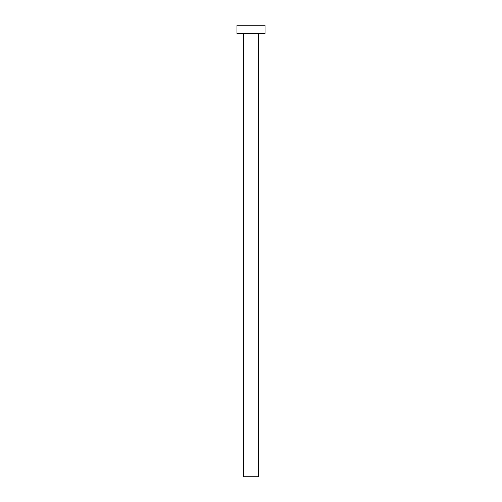 <?xml version="1.0" encoding="UTF-8"?>
<svg xmlns="http://www.w3.org/2000/svg" width="502" height="502" viewBox="0 0 502 502"><rect width="100%" height="100%" fill="white"/><g stroke="black" fill="none" stroke-linecap="round" stroke-linejoin="round"><path stroke-width="0.38" stroke-dasharray="2.51 1.88" d="M258.342 33.571L243.658 33.571L258.342 33.571M236.881 33.571L265.119 33.571M236.881 25.1L265.119 25.1M243.658 476.9L258.342 476.9"/><path stroke-width="0.75" d="M258.342 33.571L258.342 476.9L243.658 476.9L243.658 33.571M265.119 33.571L236.881 33.571L236.881 25.1L265.119 25.1L265.119 33.571"/></g></svg>
